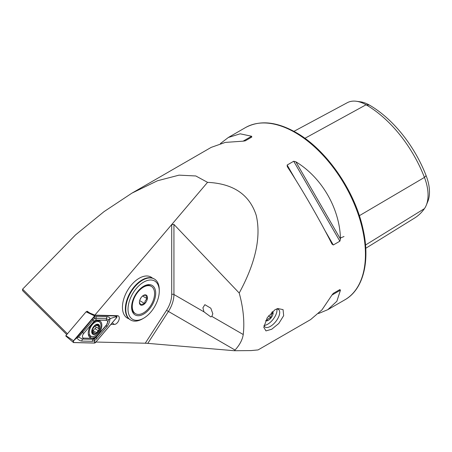 <?xml version="1.0" encoding="UTF-8"?>
<svg xmlns="http://www.w3.org/2000/svg" width="452" height="452" viewBox="0 0 452 452"><rect width="100%" height="100%" fill="white"/><g stroke="black" fill="none" stroke-linecap="round" stroke-linejoin="round"><path stroke-width="0.68" d="M211.847 316.394L210.818 316.908L203.999 311.869L202.908 307.823L204.869 304.676L210.824 308.213L212.819 313.75L211.847 316.394L243.232 334.52C242.441 339.751 239.713 344.927 235.046 350.051L234.43 350.729L251.007 350.588L258.092 349.916L310.614 319.592L321.977 309.852L331.954 295.06L340.458 290.15L339.864 289.579L333.293 293.376L331.954 295.06M274.991 309.733L277.771 308.546L283.071 309.62L283.658 315.677L278.805 323.457L271.725 329.248L265.957 330.904L263.787 327.276L267.262 317.66L274.991 309.733M276.816 308.993A11.046 5.175 128 0 1 276.969 310.225A11.046 5.175 128 0 1 276.969 310.422A11.046 5.175 128 0 1 265.437 325.191A11.046 5.175 128 0 1 264.008 325.389A11.046 5.175 128 0 0 264.985 326.966A11.046 5.175 128 0 0 270.426 326.361A11.046 5.175 128 0 0 278.319 317.53A11.046 5.175 128 0 0 278.585 309.552A11.046 5.175 128 0 0 276.454 309.004M331.954 243.984L333.293 244.984L339.864 241.193L340.458 239.074C339.927 208.818 321.773 177.376 295.84 161.793L293.71 161.245L287.139 165.042L287.331 166.703C301.851 188.879 320.005 220.322 331.954 243.984L332.039 244.153M318.53 313.513L327.751 309.699L336.87 301.252L340.458 290.15M243.103 141.165L245.233 140.849L251.804 137.052L251.606 136.255L243.103 141.165L225.305 142.408L211.186 147.38L131.995 193.1L157.465 180.766L179.043 175.144L195.818 175.969L207.547 182.342L208.751 182.416C233.831 183.93 249.662 194.931 256.25 215.423C261.25 237.012 255.572 262.878 239.21 293.032A99.429 57.404 60 0 1 243.232 334.52M139.188 278.262A23.673 13.667 -60 0 1 151.024 277.087A23.673 13.667 -60 0 1 152.386 278.082A23.673 13.667 120 0 0 151.024 277.087A23.673 13.667 120 0 0 127.769 290.043A23.673 13.667 120 0 0 127.351 318.089A23.673 13.667 -60 0 1 123.724 299.122A23.673 13.667 -60 0 1 139.188 278.262M128.888 318.773A23.673 13.667 -60 0 1 127.351 318.089A23.673 13.667 120 0 0 128.888 318.773M66.76 334.593L22.6 290.625L22.6 289.156L67.438 333.796M131.995 193.1L104.067 211.604L75.45 234.961L22.6 289.156M251.606 136.255L240.198 133.809L228.328 137.487L220.412 143.566M239.21 293.032L173.941 224.424L173.941 294.512A22.097 12.758 -60 0 1 168.364 311.558L147.793 343.362L234.43 350.729M207.547 182.342L94.852 315.14L89.942 313.089L87.1 311.202L86.665 311.716M95.92 342.045L145.267 343.215L166.528 310.338A20.515 11.848 120 0 0 171.709 294.512L171.709 224.565L173.941 224.424M293.941 131.346L347.289 102.7A38.222 22.069 60 0 1 356.413 101.271L360.447 101.819A35.488 20.487 60 0 1 369.403 105.079A92.615 53.472 60 0 1 426.117 175.636L424.445 177.416L359.351 215.706M365.753 248.284L414.569 218.062A95.349 55.048 60 0 0 424.445 208.626A38.222 22.069 -120 0 0 426.287 205.219L427.829 201.445A35.488 20.487 -120 0 0 426.117 175.636M356.413 101.271A38.222 22.069 60 0 1 366.052 104.779A95.349 55.048 60 0 1 424.445 177.416A38.222 22.069 -120 0 1 426.287 205.219M333.282 293.382L339.864 289.579L333.282 293.382M94.852 315.14L117.458 315.677A4.797 2.768 -60 0 1 118.068 315.795A4.797 2.768 -60 0 1 118.706 320.604A4.797 2.768 -60 0 1 114.322 324.434L110.932 324.355M147.793 343.362L145.267 343.215M98.186 334.401A9.628 5.56 120 0 0 99.852 320.909A9.628 5.56 120 0 0 91.897 324.084A9.628 5.56 120 0 0 90.225 337.582A9.628 5.56 120 0 0 98.186 334.401M99.321 321.892A9.628 5.56 120 0 0 98.609 320.491M89.242 336.712A9.628 5.56 120 0 0 91.49 336.429M96.073 320.14A3.158 1.825 120 0 0 94.01 321.327L83.654 333.531A3.158 1.825 120 0 0 82.45 336.514A3.158 1.825 120 0 0 83.654 338.102L94.01 338.35A3.158 1.825 120 0 0 96.073 337.158L106.429 324.954A3.158 1.825 120 0 0 107.627 321.977A3.158 1.825 120 0 0 106.429 320.383L96.073 320.14L95.954 318.507L94.321 318.587L92.965 320.231L94.01 321.327M73.523 342.571L94.632 343.074L95.451 342.599L116.559 317.728L116.559 315.92L95.451 315.417L94.632 315.886L73.523 340.763L73.523 342.571L65.817 336.034M94.632 315.886L86.078 311.829L65.896 335.616L73.523 340.763M115.825 315.637L116.706 315.942L115.746 315.637M87.92 311.75L86.281 311.711L95.451 315.417M65.896 336.068L65.896 335.616L65.896 336.068M94.649 315.925L73.563 340.774A1.198 0.695 120 0 0 73.105 341.91A1.198 0.695 120 0 0 73.563 342.514L94.649 343.011A1.198 0.695 120 0 0 95.434 342.559L116.52 317.711A1.198 0.695 120 0 0 116.978 316.581A1.198 0.695 120 0 0 116.52 315.976L95.434 315.473A1.198 0.695 120 0 0 94.649 315.925L95.434 315.473M92.248 319.05A2.209 0.542 40.3 0 0 92.965 320.231L78.535 337.119L82.609 339.068L92.965 339.311L94.321 339.068L95.954 337.587L106.31 325.383L108.678 319.717L109.96 318.683C109.774 321.654 108.796 324.282 107.034 326.564L96.677 338.768L94.265 340.831L92.248 341.328L81.891 341.085C80.021 340.893 78.309 339.819 76.75 337.859L94.265 316.762L107.034 316.733C108.796 316.863 109.774 317.513 109.96 318.683L115.639 316.784L116.52 317.711M94.321 339.068L94.265 340.831L95.434 342.559M94.321 318.587L94.553 316.287M78.535 337.119L76.75 337.859L73.563 340.774M108.678 319.717L106.31 318.75L106.429 320.383M95.587 325.135L96.604 325.722L96.344 325.254L98.898 325.27A5.288 3.051 120 0 0 95.7 325.061A5.288 3.051 120 0 0 92.462 329.107L92.835 330.841L92.536 333.48A5.288 3.051 120 0 0 95.598 333.751L95.864 333.599A5.288 3.051 120 0 0 98.886 329.819L99.016 329.474A5.288 3.051 120 0 0 99.451 327.203A5.288 3.051 120 0 0 98.988 325.406L98.83 325.225M99.016 329.474L98.739 328.615L95.666 326.847A1.853 1.068 120 0 0 95.7 326.864L98.66 328.57M98.762 328.632L98.225 327.7L98.988 325.406M95.745 326.892A1.057 0.61 -60 0 1 95.937 327.355A1.057 0.61 -60 0 1 94.976 328.74A1.853 1.068 120 0 0 93.332 330.796A1.057 0.61 -60 0 1 92.711 331.813M89.236 332.423A8.283 4.786 120 0 0 90.954 336.192A8.283 4.786 120 0 0 95.112 335.774A8.283 4.786 120 0 0 100.954 325.615A8.283 4.786 120 0 0 99.237 321.841A8.283 4.786 120 0 0 95.078 322.265A8.283 4.786 120 0 0 89.236 332.423M95.7 324.739A5.684 3.283 120 0 0 91.694 331.706A5.684 3.283 120 0 0 95.722 334.005A5.684 3.283 120 0 0 99.728 327.039A5.684 3.283 120 0 0 95.7 324.739M99.237 321.841L97.621 320.909A8.283 4.786 120 0 0 96.886 320.615M95.875 324.982L96.344 325.254L95.7 325.061L92.462 329.107A5.288 3.051 120 0 0 92.44 333.35M95.864 333.599L98.886 329.819M92.377 332.751L93.259 333.265L92.592 333.525M93.259 333.265L94.479 332.836L95.598 333.751L94.914 333.401M96.344 325.254L95.7 325.061M88.304 334.237A8.283 4.786 120 0 0 89.338 335.26L90.954 336.192M95.406 325.287A1.853 1.068 120 0 0 95.666 326.847M159.273 291.15L159.273 289.856A23.673 13.667 120 0 0 154.369 279.02L153.923 278.765A23.673 13.667 120 0 0 141.329 280.393A23.673 13.667 120 0 0 130.673 291.721A23.673 13.667 120 0 0 125.368 308.044A23.673 13.667 120 0 0 130.249 319.767L130.696 320.027A23.673 13.667 120 0 0 142.533 318.852L143.651 318.208A22.097 12.758 120 0 0 154.307 307.207A22.097 12.758 120 0 0 159.273 291.15A22.097 12.758 120 0 0 149.878 280.025A22.097 12.758 120 0 0 132.995 293.128A22.097 12.758 120 0 0 129.114 315.174A22.097 12.758 120 0 0 143.651 318.208M154.369 279.02A23.673 13.667 120 0 0 131.12 291.981A23.673 13.667 120 0 0 130.696 320.027M151.872 305.603A17.046 9.842 120 0 0 154.861 288.591A17.046 9.842 120 0 0 143.651 286.252A17.046 9.842 120 0 0 135.43 294.738A17.046 9.842 120 0 0 131.6 307.128A17.046 9.842 120 0 0 138.843 315.705A17.046 9.842 120 0 0 151.872 305.603M140.182 299.179A4.735 2.735 120 0 0 140.821 298.145A4.735 2.735 120 0 0 141.058 297.659M131.605 306.597A15.78 9.113 120 0 0 134.865 313.321L135.538 313.705A15.78 9.113 120 0 0 151.855 303.614A15.78 9.113 120 0 0 151.318 286.37A15.78 9.113 120 0 0 134.995 296.461A15.78 9.113 120 0 0 135.538 313.705M143.086 295.614L145.81 295.116L147.07 298.608L145.284 300.727L144.538 303.439L140.741 304.784L139.482 302.382M146.459 301.326A5.684 3.283 120 0 0 147.081 296.003A5.684 3.283 120 0 0 143.425 295.399A5.684 3.283 120 0 0 140.391 298.749A5.684 3.283 120 0 0 139.408 302.36A5.684 3.283 120 0 0 142.024 305.196A5.684 3.283 120 0 0 146.459 301.326M151.318 286.37L150.646 285.986A15.78 9.113 120 0 0 143.194 286.523M139.837 300.032L141.131 297.552M142.566 296.003L147.07 298.608M139.657 300.62L144.538 303.439M271.703 312.202L272.816 313.089C271.511 314.061 270.867 315.569 270.884 317.609C268.912 318.067 267.607 319.039 266.962 320.53M272.42 311.564A5.684 2.661 -52 0 1 273.121 313.089A5.684 2.661 -52 0 1 270.223 318.801A5.684 2.661 -52 0 1 265.629 320.66M271.692 312.213L272.816 313.089M268.539 315.778L270.884 317.609M295.133 132.538A99.429 57.404 60 0 1 360.091 220.152A99.429 57.404 60 0 1 344.848 299.829C363.549 289.37 370.482 260.753 362.888 228.424C354.6 190.292 326.073 149.352 295.924 132.459C276.551 121.543 259.719 119.927 245.425 127.617A99.429 57.404 60 0 1 295.133 132.538M235.046 350.051L166.528 310.338M203.999 311.869L173.941 294.512A1.576 0.91 0 0 0 171.709 294.512M369.403 105.079L366.052 104.779L304.908 138.312M424.445 208.626L365.521 245.029M333.293 244.984L324.745 230.181M295.687 179.851L287.139 165.042M339.864 241.193L293.71 161.245M340.458 239.074L295.84 161.793M112.243 322.813L114.322 324.434M115.639 316.784L116.52 315.976M73.467 341.136L73.563 342.514M94.553 341.639L94.649 343.011M107.034 316.733L106.31 318.75L95.954 318.507A2.209 1.723 -88.6 0 1 96.677 316.49M107.034 326.564A2.209 0.542 40.3 0 1 106.31 325.383L106.429 324.954M96.677 338.768L96.073 337.158M92.248 341.328L92.965 339.311L94.01 338.35M81.891 341.085A2.209 1.723 -88.6 0 1 82.609 339.068L83.654 338.102M81.891 331.254L83.654 333.531M97.462 325.689L98.728 326.417M94.976 328.74L98.016 330.491M93.332 330.796L96.366 332.553M344.848 299.829L327.751 309.699M245.425 127.617L228.328 137.487M344.012 236.526L339.938 238.181M92.683 331.796L94.479 332.836"/></g></svg>
